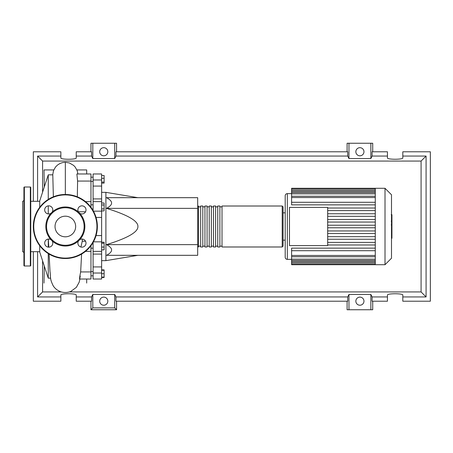<?xml version="1.0" encoding="UTF-8"?>
<svg xmlns="http://www.w3.org/2000/svg" width="453" height="453" viewBox="0 0 453 453"><rect width="100%" height="100%" fill="white"/><g stroke="black" fill="none" stroke-linecap="round" stroke-linejoin="round"><path stroke-width="0.68" d="M90.957 248.182L93.092 248.182M92.208 243.912L93.092 243.912M101.631 192.349L105.9 192.349L105.9 260.651L101.631 260.651M105.9 260.651L137.916 255.316M105.9 192.349L137.916 197.684M106.5 208.357C113.284 204.801 113.284 201.24 106.5 197.684L197.684 197.684L197.684 208.357L106.5 208.357C127.701 214.92 138.171 220.968 137.916 226.5C138.171 232.032 127.701 238.08 106.5 244.643L197.684 244.643L197.684 255.316L106.5 255.316C113.284 251.76 113.284 248.199 106.5 244.643M197.684 208.357L197.684 244.643M101.631 175.498L104.105 175.498L104.105 183.12L101.631 183.12M101.631 182.095L104.105 182.095M101.631 178.289L104.105 178.289M101.631 204.983L104.105 204.983L104.105 203.006L101.631 203.006M101.631 210.894L104.105 210.894L104.105 204.983M101.631 208.924L104.105 208.924M101.631 247.066L104.105 247.066L104.105 242.236L101.631 242.236M101.631 243.261L104.105 243.261M101.631 249.858L104.105 249.858L104.105 247.066M101.631 277.106L104.105 277.106L104.105 269.88L101.631 269.88M101.631 273.691L104.105 273.691M101.631 270.277L104.105 270.277M101.631 277.502L104.105 277.502L104.105 277.106M101.631 198.912L93.092 198.912L93.092 201.619L101.631 201.619L101.631 173.975L93.092 173.975L93.092 186.07L101.631 186.07M93.092 198.912L93.092 186.07M101.631 266.93L93.092 266.93L93.092 279.025L101.631 279.025L101.631 201.619M93.092 266.93L93.092 254.088L101.631 254.088M93.092 242.474L93.092 254.088M93.092 210.526L93.092 201.619M197.684 246.138L198.539 246.993L198.539 206.007L197.684 206.862M282.213 246.993L282.213 206.007L222.015 206.007L222.015 246.993L282.213 246.993L283.068 246.138L283.068 206.862L283.068 212.836L285.197 212.836L285.197 195.764L285.197 257.236A2.135 2.135 0 0 0 287.332 259.371L291.602 259.371M219.881 226.5L219.881 206.007L217.746 206.007L217.746 246.993L219.881 246.993L219.881 226.5M215.611 226.5L215.611 206.007L213.482 206.007L213.482 246.993L215.611 246.993L215.611 226.5M211.347 226.5L211.347 206.007L209.212 206.007L209.212 246.993L211.347 246.993L211.347 226.5M207.078 226.5L207.078 206.007L204.943 206.007L204.943 246.993L207.078 246.993L207.078 226.5M202.808 226.5L202.808 206.007L200.673 206.007L200.673 246.993L202.808 246.993L202.808 226.5M391.5 194.779L391.5 258.221L385.01 264.711L385.01 188.289L391.5 194.779M385.01 188.289L375.277 188.289L375.277 264.711L291.602 264.711L291.602 248.142L375.277 248.142M287.332 259.371L287.332 193.629A2.135 2.135 0 0 0 285.197 195.764M285.197 212.836L285.197 257.236M289.467 245.605L289.467 207.395L327.678 207.395L327.678 245.605L289.467 245.605M375.277 210.588L327.678 210.588M375.277 213.759L327.678 213.759M375.277 216.319L327.678 216.319M375.277 219.49L327.678 219.49M375.277 222.049L327.678 222.049M375.277 225.22L327.678 225.22M375.277 227.78L327.678 227.78M375.277 230.951L327.678 230.951M375.277 233.51L327.678 233.51M375.277 236.681L327.678 236.681M375.277 239.241L327.678 239.241M375.277 202.293L291.602 202.293L291.602 188.737L375.277 188.737M375.277 188.289L291.602 188.289L291.602 188.737M375.277 250.707L291.602 250.707M375.277 244.977L327.678 244.977M375.277 242.412L327.678 242.412M291.602 202.293L291.602 204.858L375.277 204.858M375.277 208.023L327.678 208.023M391.93 214.875L391.93 220.702M391.93 215.152L391.5 215.152M391.5 221.562L391.93 221.562L391.93 224.92L391.205 224.92M391.93 223.363L391.5 223.363M391.5 227.468L391.93 227.468L391.93 225.288L391.5 225.288M391.93 227.468L391.93 238.284L391.5 238.284M391.93 236.432L391.5 236.432M391.93 236.132L391.5 236.132M391.93 233.805L391.5 233.805M391.93 232.4L391.5 232.4M391.93 231.783L391.5 231.783M391.93 229.988L391.5 229.988M39.728 251.687L30.759 251.687M39.728 201.313L30.759 201.313M39.728 245.713L39.728 252.117L48.267 278.159L50.651 278.159M48.267 199.416L48.267 174.841L52.791 174.841L53.363 196.806M48.267 278.159L48.267 253.584M48.267 247.128L48.267 239.076M48.267 213.924L48.267 205.872M48.267 174.841L39.728 200.883L39.728 207.287M48.324 239.071L48.782 247.157M49.083 254.082L50 271.557C50.957 277.185 49.315 277.791 53.222 285.849C54.796 288.318 57.004 290.169 59.841 291.404A14.343 14.343 0 0 0 71.631 291.047M85.549 241.239L82.253 241.239L80.906 247.027M78.341 211.761L85.549 211.761M79.513 279.025L90.957 279.025L90.957 245.713M90.957 271.93L80.657 271.93L81.597 254.082M80.26 276.007C79.19 282.038 79.36 277.91 80.657 271.93L80.685 271.562M77.321 196.806L77.599 181.07L90.957 181.07L90.957 173.975L76.874 173.975L77.599 181.07M90.957 207.287L90.957 181.07M43.998 187.865L44.168 187.349M44.151 265.605L43.998 265.135M44.275 265.99L43.998 283.068M53.782 169.932L43.998 169.932L44.275 187.01M58.42 290.718A14.343 14.343 0 0 0 59.841 291.404M76.902 169.932L86.687 169.932L86.687 173.975M86.687 279.025L86.687 283.068M23.93 252.429L22.65 251.687L22.65 201.313L23.93 200.571M24.36 187.01A0.425 0.425 0 0 0 23.93 187.44L23.93 265.56A0.425 0.425 0 0 0 24.36 265.99L30.334 265.99A0.425 0.425 0 0 0 30.759 265.56L30.759 187.44A0.425 0.425 0 0 0 30.334 187.01L24.36 187.01L24.36 265.99M50.974 239.716A4.054 4.054 0 0 0 44.683 243.102A4.054 4.054 0 0 0 48.737 247.157A4.054 4.054 0 0 0 52.123 240.866A19.524 19.524 0 0 1 52.123 212.134A4.054 4.054 0 0 0 48.737 205.843A4.054 4.054 0 0 0 46.818 213.471A4.054 4.054 0 0 0 50.974 213.284M86.002 209.898A4.054 4.054 0 0 0 81.942 205.843A4.054 4.054 0 0 0 78.562 212.134A19.524 19.524 0 0 1 79.711 213.284A4.054 4.054 0 0 0 86.002 209.898M78.562 240.866A4.054 4.054 0 0 0 81.942 247.157A4.054 4.054 0 0 0 83.867 239.529A4.054 4.054 0 0 0 79.711 239.716A19.524 19.524 0 0 1 52.123 240.866M33.324 226.5A32.016 32.016 0 0 1 65.34 194.484A32.016 32.016 0 0 1 97.361 226.5A32.016 32.016 0 0 1 65.34 258.516A32.016 32.016 0 0 1 33.324 226.5M79.711 213.284A19.524 19.524 0 0 1 79.711 239.716M84.128 226.5A18.783 18.783 0 0 1 65.34 245.283A18.783 18.783 0 0 1 46.557 226.5A18.783 18.783 0 0 1 65.34 207.717A18.783 18.783 0 0 1 84.128 226.5M75.651 226.5A10.311 10.311 0 0 0 65.34 216.189A10.311 10.311 0 0 0 55.034 226.5A10.311 10.311 0 0 0 65.34 236.811A10.311 10.311 0 0 0 75.651 226.5M52.123 212.134A19.524 19.524 0 0 1 78.562 212.134M107.82 301.166A4.054 4.054 0 0 1 103.765 305.22A4.054 4.054 0 0 1 99.705 301.166A4.054 4.054 0 0 1 103.765 297.111A4.054 4.054 0 0 1 107.82 301.166M363.963 301.166A4.054 4.054 0 0 1 359.909 305.22A4.054 4.054 0 0 1 355.854 301.166A4.054 4.054 0 0 1 359.909 297.111A4.054 4.054 0 0 1 363.963 301.166M107.82 151.744A4.054 4.054 0 0 1 103.765 155.804A4.054 4.054 0 0 1 99.705 151.744A4.054 4.054 0 0 1 103.765 147.689A4.054 4.054 0 0 1 107.82 151.744M363.963 151.744A4.054 4.054 0 0 1 359.909 155.804A4.054 4.054 0 0 1 355.854 151.744A4.054 4.054 0 0 1 359.909 147.689A4.054 4.054 0 0 1 363.963 151.744M387.445 296.942L372.094 296.942L372.094 301.211L387.445 301.211L387.445 295.067C387.072 293.323 403.187 293.323 402.813 295.067L402.813 301.211L430.35 301.211L430.35 151.789L402.813 151.789L402.813 157.933C403.187 159.677 387.072 159.677 387.445 157.933L387.445 151.789L372.094 151.789L372.094 156.059L387.445 156.059M90.957 151.789L90.957 143.25L92.814 143.25L92.814 158.561L91.574 156.059L91.574 151.789L76.229 151.789L76.229 157.933C76.597 159.677 60.487 159.677 60.861 157.933L60.861 151.789L33.324 151.789L33.324 201.313M372.717 151.789L372.717 143.25L370.86 143.25L370.86 158.561L348.963 158.561L347.723 156.059L347.723 151.789L115.951 151.789L115.951 156.059L114.711 158.561L114.711 143.25L116.568 143.25L116.568 151.789M347.1 151.789L347.1 143.25L348.963 143.25L348.963 158.561M372.717 301.211L372.717 309.75L347.1 309.75L347.1 301.211M116.568 301.211L116.568 309.75L90.957 309.75L90.957 301.211M402.813 156.059L426.08 156.059L426.08 296.942L402.813 296.942M33.324 251.687L33.324 301.211L60.861 301.211L60.861 295.067C60.487 293.323 76.597 293.323 76.229 295.067L76.229 301.211L91.574 301.211L91.574 296.942L76.229 296.942M76.229 156.059L91.574 156.059M60.861 296.942L37.593 296.942L37.593 251.687M37.593 201.313L37.593 156.059L60.861 156.059M370.86 143.25L348.963 143.25M372.094 156.059L370.86 158.561M114.711 158.561L92.814 158.561M114.711 143.25L92.814 143.25M91.574 296.942L92.814 294.439L114.711 294.439L115.951 296.942L115.951 301.211L347.723 301.211L347.723 296.942L348.963 294.439L348.963 309.75M348.963 294.439L370.86 294.439L370.86 309.75M370.86 294.439L372.094 296.942M426.08 296.942L421.08 291.942L69.303 291.942M61.376 291.942L42.588 291.942L42.588 260.849M37.593 296.942L42.588 291.942M347.723 296.942L115.951 296.942M115.951 156.059L347.723 156.059M116.568 309.75L114.711 307.887L92.814 307.887L90.957 309.75M92.814 294.439L92.814 307.887M114.711 294.439L114.711 307.887M426.08 156.059L421.08 161.058L421.08 291.942M42.588 192.151L42.588 161.058L421.08 161.058M37.593 156.059L42.588 161.058M101.631 179.977L93.092 179.977M93.448 241.828L101.631 241.828M101.631 235.583L96.042 235.583M96.042 217.417L101.631 217.417M101.631 211.172L93.448 211.172M93.092 273.023L101.631 273.023M375.277 190.022L291.602 190.022M375.277 197.548L291.602 197.548M375.277 191.398L291.602 191.398M375.277 193.822L291.602 193.822M375.277 262.978L291.602 262.978M375.277 255.452L291.602 255.452M375.277 261.602L291.602 261.602M375.277 259.178L291.602 259.178M391.93 220.973L391.5 220.973M391.93 219.614L391.5 219.614M391.93 217.219L391.5 217.219M391.93 224.875L391.5 224.875M391.93 226.375L391.5 226.375M391.93 227.604L391.5 227.604M65.34 194.484L65.34 162.287L62.537 162.604L59.932 163.516L57.514 165.028L55.498 167.049L53.494 170.679L52.712 174.841M30.334 265.99L30.334 187.01M96.931 226.5A31.591 31.591 0 0 0 65.34 194.909A31.591 31.591 0 0 0 33.748 226.5A31.591 31.591 0 0 0 65.34 258.091A31.591 31.591 0 0 0 96.931 226.5M93.092 271.557L90.957 271.557M93.092 209.088L92.208 209.088M93.092 181.443L90.957 181.443M93.092 177.174L90.957 177.174M93.092 204.818L90.957 204.818M93.092 275.826L90.957 275.826M93.092 251.381L101.631 251.381M200.673 246.138L198.539 246.138M204.943 246.138L202.808 246.138M209.212 246.138L207.078 246.138M213.482 246.138L211.347 246.138M217.746 246.138L215.611 246.138M222.015 246.138L219.881 246.138M222.015 206.862L219.881 206.862M217.746 206.862L215.611 206.862M213.482 206.862L211.347 206.862M209.212 206.862L207.078 206.862M204.943 206.862L202.808 206.862M200.673 206.862L198.539 206.862M282.213 206.007L283.068 206.862M287.332 193.629L291.602 193.629M291.602 196.268L375.277 196.268M291.602 190.113L375.277 190.113M291.602 192.536L375.277 192.536M375.277 264.263L291.602 264.263M375.277 256.732L291.602 256.732M375.277 262.887L291.602 262.887M375.277 260.464L291.602 260.464M283.068 240.164L285.197 240.164M375.277 264.711L385.01 264.711M391.205 214.716L391.93 214.716M391.205 221.138L391.93 221.138M85.492 251.381L90.957 251.381M85.492 201.619L90.957 201.619M77.899 173.975L77.22 170.753L75.232 167.112L73.607 165.396L69.36 162.95L65.34 162.287M82.361 239.071L82.248 241.279M70.844 291.404L76.353 287.361L79.156 282.236L79.904 279.025"/></g></svg>
